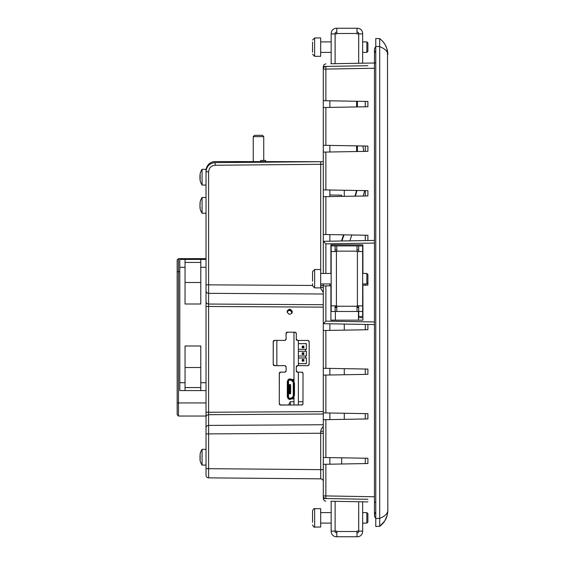 <?xml version="1.0" encoding="UTF-8"?>
<svg xmlns="http://www.w3.org/2000/svg" width="565" height="565" viewBox="0 0 565 565"><rect width="100%" height="100%" fill="white"/><g stroke="black" fill="none" stroke-linecap="round" stroke-linejoin="round"><path stroke-width="0.85" d="M374.454 62.99L330.906 63.746M367.893 65.724L323.293 66.458L323.293 107.512L325.871 107.463L325.871 145.332L367.893 146.067L367.893 151.335L325.871 152.063L325.871 189.932L367.893 190.666L367.893 195.935L325.871 196.662L325.871 234.531L367.893 235.266L367.893 240.535L374.454 240.415L323.293 241.312L323.293 273.446L323.293 241.312L325.871 243.889L325.871 273.446M358.45 305.849L358.45 307.558L358.45 305.849M362.645 308.603L362.914 300.997L362.914 320.15L330.906 320.15L330.906 285.777L325.871 285.869L325.871 321.111L374.454 321.958M362.645 264.003L362.914 256.397L362.914 273.446M329.854 100.803L356.614 101.269L356.614 106.926L329.854 107.399L329.854 100.803M357.405 101.283L365.273 101.425L365.273 106.778L357.405 106.912L357.405 101.283M329.854 145.403L356.614 145.869L356.614 151.526L329.854 151.999L329.854 145.403M357.405 145.883L362.907 145.982A9.838 9.838 0 0 0 363.02 146.978L363.747 151.406L357.405 151.519L357.405 145.883M344.283 190.257L356.557 190.469L355.004 196.154L344.283 196.345L344.283 190.257M364.672 190.61L365.273 190.624L365.273 195.977L363.203 196.013L364.672 190.61M349.876 240.845L351.826 234.991L365.273 235.224L365.273 240.577M335.363 305.849L335.363 307.028L336.804 307.028M357.009 307.028L358.408 307.028L358.408 305.849M335.363 320.15L335.363 311.492M335.363 307.558L335.363 307.028M358.45 311.492L358.45 320.15M330.906 273.446L330.906 244.85L362.864 244.85L362.914 256.397M367.893 282.896L366.847 283.941L366.847 273.446L367.893 274.498L367.893 285.134L362.645 285.226M362.914 300.997L362.864 285.219M325.871 368.338L323.293 368.288L323.293 323.689L374.454 324.585L367.893 324.465L367.893 329.734L325.871 330.469L325.871 368.338L367.893 369.065L367.893 374.334L325.871 375.068L325.871 412.937L367.893 413.665L367.893 418.933L325.871 419.668L325.871 457.537L367.893 458.264L367.893 463.533L325.871 464.268L325.871 495.915L374.454 496.762M374.454 68.238L325.871 69.085L325.871 100.732L367.893 101.467L367.893 106.736L325.871 107.463M330.906 501.254L367.893 501.897M367.893 499.276L325.871 498.542L325.871 495.915L323.293 495.915L323.547 499.665L324.501 500.745L325.871 501.162M323.293 498.492L325.871 498.542A2.62 2.62 0 0 1 323.293 495.915L323.293 464.31L325.871 464.268M325.871 457.537L323.293 457.488L323.293 464.31M323.293 457.488L323.293 419.71L325.871 419.668M325.871 412.937L323.293 412.888L323.293 419.71M323.293 412.888L323.293 375.111L325.871 375.068M323.293 368.288L323.293 375.111M325.871 321.111L323.293 323.689L323.293 285.911L325.871 285.869M323.293 283.941L323.293 285.911M325.871 234.531L323.293 234.489L323.293 241.312M323.293 234.489L323.293 196.712L325.871 196.662M325.871 189.932L323.293 189.889L323.293 196.712M323.293 189.889L323.293 152.112L325.871 152.063M325.871 145.332L323.293 145.29L323.293 152.112M323.293 145.29L323.293 107.512M323.293 161.774L323.293 164.281L215.124 165.248C211.176 165.665 209.008 167.847 208.626 171.809L208.626 284.845L312.537 285.452M329.854 190.002L329.854 196.599M329.854 234.602L329.854 241.198M329.854 283.941L329.854 285.798M329.854 323.802L329.854 330.398M329.854 368.401L329.854 374.998M329.854 413.001L329.854 419.597M329.854 457.601L329.854 464.197M323.293 481.465A2.62 2.62 0 0 0 320.694 478.845L208.626 477.863A2.62 2.62 0 0 1 206.027 475.243L206.027 171.809C206.557 166.265 209.594 163.207 215.124 162.628L323.293 161.682M344.283 419.343L344.283 413.255L365.273 413.622L365.273 418.976L344.283 419.343M344.283 374.743L344.283 368.655L365.273 369.023L365.273 374.376L344.283 374.743M365.273 324.423L365.273 329.776L344.283 330.144L344.283 324.056M375.767 526.488L375.767 518.621L375.767 519.652L375.767 518.621L379.701 518.352C384.949 516.325 387.661 513.663 387.837 510.35C387.661 516.975 384.949 522.307 379.701 526.354L375.767 526.488M375.767 46.379L375.767 38.512L379.701 38.646C384.949 42.693 387.661 48.025 387.837 54.65C387.661 51.337 384.949 48.675 379.701 46.648L375.767 46.379L375.767 45.348L375.767 518.621M387.498 52.828L387.837 510.35M379.701 46.514L379.694 38.653M379.701 46.648L379.701 518.352M387.837 54.65L386.806 48.35L385.295 44.939L383.148 41.859M382.915 41.584L381.629 40.249M379.701 518.486L379.701 526.354L384.709 521.029L387.187 515.372M385.577 514.941L384.73 515.676M382.759 516.968L382.138 517.3M386.976 51.768L387.442 52.686M379.701 520.662L379.722 521.552M379.744 522.929L379.751 524.016M379.744 525.033L379.722 525.718M341.663 457.812L365.273 458.222L365.273 463.575L341.663 463.992L341.663 457.812M341.663 196.387L341.663 195.193L329.854 194.989M323.293 330.511L325.871 330.469M325.871 100.732L323.293 100.69M286.13 339.12L286.074 333.47L286.13 339.12L284.824 340.434L274.526 340.37L284.824 340.434M274.59 340.434L273.22 341.684L273.22 364.368L273.276 341.747M273.276 364.305L274.526 365.682L284.824 365.619L274.59 365.619M284.824 365.619L286.13 366.932L286.13 370.866L286.13 366.932M286.13 370.866L284.824 372.18L280.6 372.116L284.824 372.18M280.664 372.18L279.287 373.43L279.287 403.721L279.35 373.486M279.35 403.657L280.6 405.034L301.654 404.971L280.664 404.971M301.654 404.971A1.314 1.314 90 0 0 302.96 403.657L303.031 373.423L302.96 403.657M302.96 373.486A1.314 1.314 90 0 0 301.654 372.18L297.586 372.18L301.654 372.18M297.586 372.18A1.314 1.314 -90 0 1 296.272 370.866L296.272 366.932L296.272 370.866M296.272 366.932A1.314 1.314 -90 0 1 297.586 365.619L307.883 365.682L297.586 365.619M307.819 365.619A1.314 1.314 90 0 0 309.126 364.305L309.196 341.677L309.126 364.305M309.126 341.747A1.314 1.314 90 0 0 307.819 340.434L297.586 340.434L307.819 340.434M297.586 340.434A1.314 1.314 -90 0 1 296.272 339.12L296.335 333.47L296.272 339.12M296.272 333.534A1.314 1.314 90 0 0 294.965 332.22L287.38 332.156L294.965 332.22M287.444 332.22L286.13 333.534M284.76 340.37A1.314 1.314 -90 0 0 286.074 339.057M286.074 333.47A1.314 1.314 90 0 1 287.38 332.156M295.029 332.156L296.335 333.47M296.335 339.057L297.649 340.37M307.883 340.363L309.196 341.677M309.196 364.376L307.883 365.682M297.649 365.682L296.335 366.996M296.335 370.802L297.649 372.116M301.717 372.109L303.031 373.423M303.031 403.728L301.717 405.034M280.6 405.034A1.314 1.314 90 0 1 279.287 403.721M279.287 373.43A1.314 1.314 90 0 1 280.6 372.116M284.76 372.116A1.314 1.314 -90 0 0 286.074 370.802M286.074 366.996A1.314 1.314 -90 0 0 284.76 365.682M274.526 365.682A1.314 1.314 90 0 1 273.22 364.368M273.22 341.684A1.314 1.314 90 0 1 274.526 340.37M287.091 311.76C288.842 315.086 290.587 315.086 292.338 311.76C290.587 308.426 288.842 308.426 287.091 311.76M358.45 317.657L362.914 317.692M320.694 478.845L320.701 431.406L321.301 428.997L323.293 426.427M323.293 292.31L320.899 288.701L320.694 283.941M323.293 430.883A2.62 0.523 0 0 1 320.701 431.406M323.293 287.86A2.62 0.523 0 0 0 320.701 287.331M323.293 69.085L325.871 69.085L325.871 66.458A2.62 2.62 0 0 0 323.293 69.085A2.62 2.62 0 0 1 325.871 66.458M325.871 63.838L324.049 64.622L323.293 66.458M375.767 512.271A3.934 3.934 0 0 0 375.767 518.14A3.934 3.934 0 0 1 374.454 515.209A3.934 3.934 0 0 0 375.767 518.14A3.934 3.934 0 0 1 375.767 512.271M375.767 52.729A3.934 3.934 0 0 1 375.767 46.86A3.934 3.934 0 0 0 374.454 49.791A3.934 3.934 0 0 1 375.767 46.86M365.273 146.024L365.273 151.378M365.273 283.941L365.273 285.177M276.843 340.434L276.843 365.619M206.027 390.592L179.79 390.592L185.038 390.592L185.038 345.999L200.78 345.999L200.78 390.592M179.79 390.592L179.79 259.413L185.038 259.413L185.038 304.005L200.78 304.005L200.78 259.413L206.027 259.413M185.038 259.413L200.78 259.413M185.038 282.486L200.78 282.486M185.038 367.518L200.78 367.518M206.027 258.629L178.476 258.629L206.027 258.629M179.79 271.744L178.476 271.744L178.476 416.038L206.027 416.038L178.476 416.038L177.163 414.724L177.163 259.935L178.476 258.629L178.476 271.744L177.163 271.744M178.476 258.629L177.163 259.935M358.711 305.849L358.711 311.492L331.168 311.492L331.168 245.902L358.69 245.902L358.711 251.545M335.102 251.545L335.102 245.902L335.13 249.836L336.804 249.836M336.804 307.558L335.13 307.558L335.13 311.492L335.102 305.849M357.009 307.558L358.69 307.558L358.69 311.492L362.645 311.492L362.645 316.478L358.711 316.478L358.711 311.492M357.009 249.836L358.69 249.836L358.69 245.902L362.645 245.902L362.645 311.492M331.168 305.849L336.804 305.849L336.804 311.492M336.804 245.902L336.804 251.545L331.168 251.545M362.645 251.545L357.009 251.545L357.009 245.902M357.009 311.492L357.009 305.849L362.645 305.849M312.537 281.165L312.537 271.61L314.641 269.512L314.641 287.882L312.537 285.777L312.537 283.736M314.641 287.882L320.673 287.882L320.673 269.512L314.641 269.512M357.009 532.816L357.405 532.816A1.314 1.314 0 0 0 358.711 531.503L358.711 531.107L362.645 531.107L362.645 531.503A5.247 5.247 0 0 1 357.405 536.75L336.415 536.75A5.247 5.247 0 0 1 331.168 531.503L331.168 501.254M358.69 509.178A2.62 2.62 0 0 0 358.711 508.811A2.62 2.62 0 0 1 358.69 509.178M336.804 32.184L336.415 32.184A1.314 1.314 0 0 0 335.102 33.497L335.102 33.893L331.168 33.893L331.168 33.497A5.247 5.247 0 0 1 336.415 28.25L357.009 28.25L357.009 33.893L358.69 33.893L358.69 63.266L358.711 33.497A1.314 1.314 0 0 0 357.405 32.184L357.009 32.184M331.168 33.893L331.168 63.746M335.102 33.893L335.102 63.675L335.13 33.893L336.804 33.893L336.804 28.25M358.711 33.893L362.645 33.893L362.645 63.195M362.645 33.893L362.645 33.497A5.247 5.247 0 0 0 357.405 28.25L357.009 28.25M358.69 55.822A2.62 2.62 0 0 1 358.711 56.189A2.62 2.62 0 0 0 358.69 55.822M312.537 52.135L312.537 42.149M366.847 41.895L366.847 52.39L367.893 51.337L367.893 42.94L366.847 41.895L362.645 41.895M320.673 44.36L320.673 37.954L314.641 37.954L312.537 40.059L314.641 37.954L314.641 56.323L312.537 54.226L314.641 56.323L320.673 56.323L320.673 44.36M200.052 208.386A14.302 14.302 0 0 0 202.086 213.238L202.086 197.496A14.302 14.302 0 0 0 200.052 202.348M199.946 205.37L200.18 207.51M200.123 202.15L200.123 204.488M200.123 207.157L200.123 208.584M200.18 207.708L200.123 208.683M200.052 206.875L199.946 207.532M200.024 460.115A14.302 14.302 0 0 0 202.086 465.094L202.086 449.359A14.302 14.302 0 0 0 200.024 454.338A14.302 14.302 0 0 1 202.086 449.359A14.302 14.302 0 0 0 200.187 453.631M199.939 457.445L200.024 455.786M200.123 454.034L200.18 459.409M200.158 455.8L200.123 456.442M200.123 459.098L200.18 459.635M200.024 458.674L199.954 459.416M199.939 204.968L200.024 203.923M199.939 203.485L200.038 203.93M199.939 205.766L200.038 206.882M200.024 206.811L199.939 207.249M200.172 180.715A14.302 14.302 0 0 0 202.086 185.038L202.086 169.302A14.302 14.302 0 0 0 200.172 173.625M200.123 173.886L200.18 178.914M200.187 175.199L200.123 175.666M200.123 178.356L200.123 180.489L200.18 178.681M200.123 180.454L200.123 179.818M199.939 177.17L200.123 178.681M208.626 171.809L206.027 171.809L206.027 169.302L202.086 169.302A14.302 14.302 0 0 0 200.13 173.808M199.939 176.69L199.968 175.87M200.123 174.521L200.123 173.907L200.123 174.521M199.939 175.327L200.01 175.998M199.939 177.65L200.01 178.808M199.968 178.469L199.939 179.02M200.123 174.952L200.123 173.843M199.939 175.164L200.123 176.139L200.151 175.496M199.939 177.361L200.123 180.496M200.116 175.538L199.939 176.986M290.318 404.971L290.318 401.743A14.302 14.302 0 0 0 288.729 404.971M358.711 531.107L358.711 501.734L358.69 531.107L357.009 531.107L357.009 536.75L336.804 536.75L357.009 536.75M336.804 532.816L336.415 532.816A1.314 1.314 0 0 1 335.102 531.503L335.13 501.325L335.102 531.107L331.168 531.107M362.645 531.107L362.645 501.805M335.13 531.107L336.804 531.107L336.804 536.75M312.537 522.258L312.537 510.774C313.632 508.768 314.331 508.069 314.641 508.677C314.331 508.069 313.632 508.768 312.537 510.774M312.537 519.92L312.537 516.241M312.537 514.666L312.537 515.803M367.893 522.06L367.893 513.663L366.847 512.61L362.645 512.61L366.847 512.61L366.847 523.105L362.645 523.105L366.847 523.105L367.893 522.06L366.847 523.105M320.673 527.046L320.673 508.677L314.641 508.677L314.641 527.046C314.331 527.646 313.632 526.947 312.537 524.942C313.632 526.947 314.331 527.646 314.641 527.046L320.673 527.046L314.641 527.046M206.027 418.94L206.027 417.111A2.62 2.422 180 0 1 208.626 414.689L208.626 425.41L323.293 424.739M206.027 170.736A9.181 9.181 0 0 1 215.209 161.555L321.986 161.696M253.247 136.631L254.561 135.317L262.428 135.317L263.742 136.631L253.247 136.631L253.247 161.555M293.977 332.22L293.977 382.625M293.32 383.127L293.32 395.74L293.977 395.74L293.977 404.971M298.369 340.434L298.369 365.619M298.369 372.18L298.369 404.971M265.67 161.604L265.67 160.446L260.684 160.446L260.684 161.569M289.57 384.588A0.396 0.396 74.7 0 0 289.174 384.984A0.396 0.396 -105.3 0 1 289.57 384.588L290.353 384.588A0.396 0.396 -105.3 0 1 290.749 384.984L290.212 385.118L290.212 386.425L290.749 386.425L290.212 386.82L290.615 389.709M290.749 390.231L290.749 389.836L290.212 390.231L290.615 391.411M290.212 390.231L290.212 389.836M290.353 384.85L290.615 388L290.339 386.954L290.212 388.529M290.749 391.933L290.749 391.545L290.212 391.933L290.212 393.247L290.339 392.068L290.615 393.12M290.212 391.933L290.212 391.545M290.212 385.118L290.212 386.425M290.749 386.425L290.749 386.82M290.212 386.82L290.212 388.134M290.749 388.134L290.749 388.529M288.468 395.295L288.517 384.588L289.04 384.588M290.212 393.247L290.749 393.381A0.396 0.396 -105.3 0 1 290.353 393.77L289.57 393.77A0.396 0.396 -105.3 0 1 289.174 393.381A0.396 0.396 74.7 0 0 289.57 393.77M289.817 387.802L289.421 387.152L289.817 387.152L289.739 387.802M289.499 387.802L289.174 387.152L289.421 385.443L289.817 385.443L289.739 386.1M289.817 389.511L289.421 388.854L289.817 388.854L289.739 389.511M289.499 389.511L289.739 391.213M289.817 391.213L289.817 390.556L289.817 391.213L289.421 390.556L289.499 391.213M289.817 392.922L289.421 392.265L289.817 392.265L289.739 392.922M289.499 392.922L289.435 391.213L289.174 392.922M289.817 386.1L289.817 385.443L289.817 386.1L289.174 386.1L289.174 387.802M289.739 385.443L289.499 386.1M289.499 385.443L289.174 386.1M288.468 393.77L289.04 393.77M288.517 384.588L288.468 383.07M289.174 389.511L289.174 391.213M289.174 393.381L289.174 384.984L289.435 385.443L289.57 384.85M289.174 388.918L289.174 389.447L289.174 388.918M289.174 390.627L289.174 391.15L289.174 390.627M289.174 392.329L289.174 392.852L289.174 392.329M289.174 387.216L289.174 387.738L289.174 387.216M289.174 385.507L289.174 386.036L289.174 385.507M293.263 396.312L293.263 395.973A0.657 0.657 -105.3 0 1 293.073 396.439L291.484 398.028A0.523 0.523 74.7 0 1 291.109 398.184L289.174 398.184A0.657 0.657 74.7 0 1 288.517 397.527L288.517 380.838A0.657 0.657 -105.3 0 1 289.174 380.181L291.109 380.181A0.523 0.523 -105.3 0 1 291.484 380.337L293.073 381.926A0.657 0.657 74.7 0 1 293.263 382.392L293.263 382.053M292.331 380.181L292.479 380.181A0.784 0.784 74.7 0 1 293.263 380.972L293.263 381.121M293.263 395.973L293.263 382.392M292.331 398.184L292.479 398.184A0.784 0.784 74.7 0 0 293.263 397.393L293.263 397.244M287.31 394.561L287.31 396.263M287.31 382.095L287.31 383.805M293.284 396.291L291.427 398.156L290.565 398.233M293.32 382.604L293.32 382.208L293.32 382.625L294.082 382.625A0.784 0.396 90 0 1 294.478 383.409L294.478 394.956A0.784 0.396 90 0 1 294.082 395.74L293.32 395.74L293.32 395.239M293.518 382.625A0.784 0.396 90 0 1 293.906 383.409L293.906 394.956A0.784 0.396 90 0 1 293.518 395.74M293.32 384.405L293.284 382.074M293.32 384.85L293.32 383.805M291.088 379.475L291.243 379.475A0.918 0.918 -105.3 0 1 291.893 379.744L293.708 381.559A0.918 0.918 -105.3 0 1 293.977 382.208M291.088 398.431A0.784 0.396 180 0 1 290.304 398.826L290.304 399.391A0.784 0.396 180 0 0 291.088 398.996L291.088 398.233L288.468 397.972L288.468 380.393L288.856 379.369A0.784 0.396 -0 0 1 289.647 378.974L290.304 378.974A0.784 0.396 -0 0 1 291.088 379.369L291.088 380.132L293.32 382.208L291.427 380.21L288.856 380.132L288.729 379.475A0.918 0.918 -105.3 0 0 287.811 380.393L287.811 380.789M288.856 379.934A0.784 0.396 -0 0 1 289.647 379.539L290.304 379.539A0.784 0.396 -0 0 1 291.088 379.934M289.146 380.132L290.587 380.181M291.243 379.475L293.977 379.475M287.811 397.576L287.811 397.972L287.79 397.315L288.468 397.315L287.698 397.315A0.784 0.396 -90 0 1 287.31 396.531L287.31 381.834A0.784 0.396 -90 0 1 287.698 381.05L288.468 381.05M288.27 397.315A0.784 0.396 -90 0 1 287.875 396.531L287.875 381.834A0.784 0.396 -90 0 1 288.27 381.05M292.282 380.132L293.977 380.132M293.32 393.169L293.32 393.953L293.32 393.169M293.32 394.561L293.32 393.508M293.977 396.157A0.918 0.918 -105.3 0 1 293.708 396.807L291.893 398.622A0.918 0.918 -105.3 0 1 291.243 398.89L291.243 398.89M293.32 393.953L293.242 396.34L291.243 398.233M287.811 381.05L287.811 380.393M290.304 399.391L289.647 399.391A0.784 0.396 180 0 1 288.856 398.996L288.856 398.233L288.729 398.89A0.918 0.918 -105.3 0 1 287.811 397.972L287.811 397.972M290.304 398.826L289.647 398.826A0.784 0.396 180 0 1 288.856 398.431M288.468 383.805L288.468 383.409M288.468 382.491L288.468 382.095M288.468 396.263L288.468 395.874M288.468 394.956L288.468 394.561M289.146 398.735L289.146 398.339M293.977 398.89L291.088 398.89M293.977 398.233L292.282 398.233M289.407 310.277A2.62 2.62 -105.3 0 1 292.034 312.989A2.62 2.62 -105.3 0 0 287.091 311.675A2.62 2.62 -105.3 0 1 289.407 310.277M287.288 310.757A3.016 3.016 -105.3 0 1 292.317 312.092M305.566 355.978L305.566 357.977L298.369 357.977L306.371 357.977L306.371 363.641L298.369 363.641M305.566 349.311L305.566 351.31L298.369 351.31L306.371 351.31L306.371 355.978L298.369 355.978M298.369 343.647L306.371 343.647L306.371 349.311L298.369 349.311M303.384 353.295L303.384 353.994L302.204 354.481L302.204 352.814L302.692 353.295L303.871 352.814L302.204 352.814M302.692 353.994L302.692 353.295M302.204 354.481L303.871 354.481L303.871 352.814M303.384 353.994L303.871 354.481M302.204 361.141L302.204 359.474L303.871 359.474L303.871 361.141L302.204 361.141L302.692 359.962L303.384 359.962L303.384 360.661L302.692 360.661M302.204 347.814L302.204 346.147L303.871 346.147L303.871 347.814L302.204 347.814L302.692 346.635L303.384 346.635L303.384 347.327L302.692 347.327M302.692 359.962L302.204 359.474M303.384 359.962L303.871 359.474M303.384 360.661L303.871 361.141M302.692 346.635L302.204 346.147M303.384 346.635L303.871 346.147M303.384 347.327L303.871 347.814M374.454 243.042L325.871 243.889M320.694 273.446L320.694 161.703M320.673 285.502L323.293 285.502M323.293 433.235L208.626 433.892L208.626 468.682L323.293 469.663M323.293 293.998L208.626 293.327L208.626 304.048L323.293 304.719M323.293 307.141L208.626 306.47L208.626 412.266L323.293 411.595M323.293 414.018L208.626 414.689L208.626 412.266L206.027 412.266M206.027 468.682L208.626 468.682L208.626 477.863M206.027 427.832A2.62 2.422 180 0 1 208.626 425.41L208.626 433.892L206.027 433.892M206.027 284.845L208.626 284.845L208.626 293.327A2.62 2.422 180 0 1 206.027 290.904M215.124 165.248L215.124 162.628M206.027 306.47L208.626 306.47L208.626 304.048A2.62 2.422 180 0 1 206.027 301.625M375.767 502.087L374.454 502.087L374.454 62.913L375.767 62.913M356.946 190.476L355.399 196.147M344.014 234.849L341.924 240.987M200.78 382.717L206.027 382.717M206.027 267.28L200.78 267.28M185.038 267.28L179.79 267.28M179.79 382.717L185.038 382.717M177.163 402.923L206.027 402.923M336.415 251.545L336.415 305.849M336.804 306.244L357.009 306.244M357.405 305.849L357.405 251.545M357.009 251.15L336.804 251.15M357.009 33.497L336.804 33.497M336.804 531.503L357.009 531.503M293.906 383.409L294.478 383.409M290.304 378.974L290.304 379.539M289.647 379.539L289.647 378.974M294.478 394.956L293.906 394.956M288.856 380.026L291.088 380.026M293.426 382.625L293.426 395.74M287.875 396.531L287.31 396.531M287.875 381.834L287.31 381.834M288.362 397.315L288.362 381.05M289.647 398.826L289.647 399.391M291.088 398.339L288.856 398.339M287.14 312.254A2.359 2.359 -105.3 0 1 289.407 310.538A2.359 2.359 -105.3 0 1 291.702 313.469M379.701 38.646L381.248 39.896M298.369 401.779L302.96 401.694L298.369 401.779M374.454 62.913L374.454 49.791M374.454 502.087L374.454 515.209M341.479 240.994L343.591 234.842M185.038 262.428L200.78 262.428M185.038 387.569L200.78 387.569M366.847 273.446L362.645 273.446M331.168 273.446L320.673 273.446M366.847 283.941L362.645 283.941M331.168 283.941L320.673 283.941M331.168 512.61L320.673 512.61L331.168 512.61M331.168 523.105L320.673 523.105L331.168 523.105M358.69 38.455L358.711 38.088M331.168 41.895L320.673 41.895M366.847 52.39L362.645 52.39M331.168 52.39L320.673 52.39M206.027 197.496L202.086 197.496M206.027 213.238L202.086 213.238M206.027 449.359L202.086 449.359L206.027 449.359M206.027 465.101L202.086 465.101A14.302 14.302 0 0 1 200.187 460.821M206.027 185.045L202.086 185.045A14.302 14.302 0 0 1 200.13 180.539M293.977 401.743L290.318 401.743M358.69 526.545L358.711 526.912M367.893 513.663L366.847 512.61M320.673 508.677L314.641 508.677M263.742 136.631L263.742 160.446M265.67 160.446L260.684 160.446"/></g></svg>
